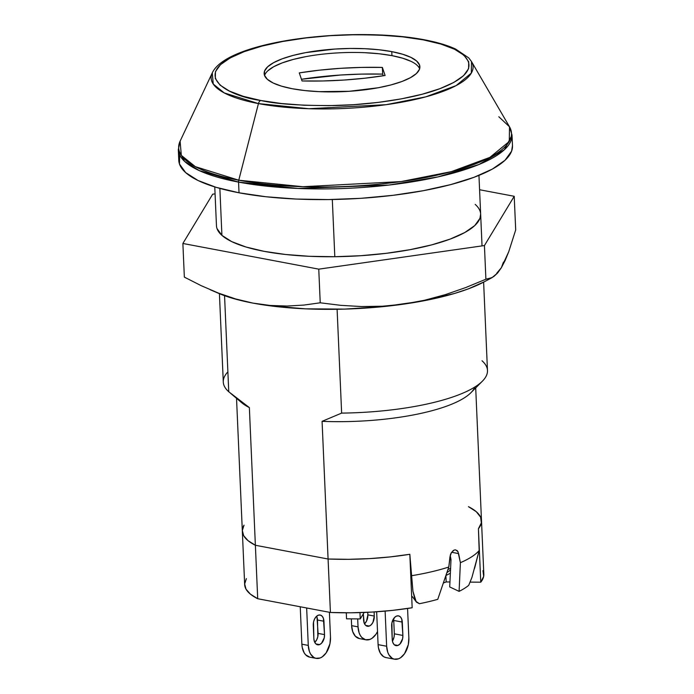 <?xml version="1.0" encoding="UTF-8"?>
<svg xmlns="http://www.w3.org/2000/svg" width="694" height="694" viewBox="0 0 694 694"><rect width="100%" height="100%" fill="white"/><g stroke="black" fill="none" stroke-linecap="round" stroke-linejoin="round"><path stroke-width="1.04" d="M236.533 398.347L242.336 531.188A119.698 32.991 -2.5 0 0 255.375 545.267A119.698 32.991 177.5 0 1 242.336 531.188A119.698 32.991 177.5 0 1 244.036 525.158L242.327 530.485L243.689 535.707L248.07 540.678L255.375 545.267L328.08 559.008L348.544 559.321L369.416 558.627L390.054 556.926L409.842 554.289L411.542 575.716A119.698 32.991 -2.5 0 0 448.792 567.015A119.698 32.991 177.5 0 1 411.542 575.716L412.947 591.314L414.752 598.662L415.975 601.377L419.41 603.711A110.788 30.536 -2.5 0 0 437.767 599.321L448.792 567.015L450.475 554.541L451.447 552.519L454.206 550.038L455.672 549.865L457.997 551.739L460.391 562.687L459.098 591.366A110.788 30.536 -2.5 0 0 468.719 585.328L471.937 577.417L479.172 550.498A119.698 32.991 177.5 0 1 460.391 562.687A119.698 32.991 -2.5 0 0 479.172 550.498L478.426 528.724L481.341 522.894L480.621 517.169L476.284 511.704L468.459 506.672A119.698 32.991 177.5 0 1 481.497 520.752A119.698 32.991 177.5 0 1 478.426 528.724A119.698 32.991 -2.5 0 0 481.497 520.752L475.702 387.903M451.447 552.511L449.955 556.814L448.792 567.015L437.767 599.321A110.788 30.536 -2.5 0 1 419.41 603.711L416.504 602.184L412.375 596.658M458.621 553.586L451.612 552.268L458.621 553.586L460.391 562.687L459.098 591.366L449.712 586.933L451.005 559.555L450.206 555.443L451.005 559.555L449.712 586.933L459.098 591.366A110.788 30.536 -2.5 0 0 468.719 585.328M332.313 199.516L334.812 256.711L332.313 199.516M482.018 360.767A132.224 36.444 177.5 0 1 482.391 381.18A132.224 36.444 177.5 0 1 341.639 413.103L337.102 309.281L341.639 413.103A132.224 36.444 -2.5 0 0 487.474 370.501L483.623 282.146M230.495 393.246L241.755 402.746A119.698 32.991 -2.5 0 0 249.363 407.595L228.751 391.763A132.224 36.444 177.5 0 1 227.875 371.863M452.757 550.949L454.206 550.038M474.809 387.044A119.698 32.991 177.5 0 1 322.077 421.336L328.08 559.008A119.698 32.991 -2.5 0 0 409.842 554.289A119.698 32.991 177.5 0 1 328.08 559.008L255.375 545.267L249.363 407.595A119.698 32.991 177.5 0 1 239.361 400.403M482.391 381.18L470.879 392.743A119.698 32.991 -2.5 0 1 322.077 421.336L341.639 413.103L322.077 421.336L330.422 612.472A119.698 32.991 -2.5 0 0 412.167 607.762L392.388 610.399L371.75 612.091L350.878 612.793L330.422 612.472L257.708 598.731L249.363 407.595L228.751 391.763L224.552 295.679L228.751 391.763A132.224 36.444 -2.5 0 1 223.286 382.038L219.425 293.683M221.915 235.379L219.868 188.404L221.915 235.379M482.955 570.633L483.675 576.358L480.76 582.188L478.426 528.724L479.172 550.498L474.557 568.386M409.868 555.105L412.167 607.762L409.833 554.289L390.054 556.926L369.416 558.627L348.544 559.321L328.08 559.008L255.375 545.267L328.08 559.008L330.422 612.472L257.708 598.731L250.404 594.142L246.023 589.171L244.661 583.958L246.37 578.623M456.982 550.455L457.997 551.739M416.157 601.681L412.947 591.314L409.876 555.113M385.101 75.481A133.612 36.825 177.5 0 1 344.181 80.036L365.061 78.188L385.101 75.481L382.359 67.413L361.392 67.413L340.207 68.342L319.327 70.181L299.279 72.896L302.02 80.955L322.988 80.964L344.181 80.036A133.612 36.825 177.5 0 1 302.02 80.955L299.279 72.896A133.612 36.825 177.5 0 1 382.359 67.413L382.654 74.102L361.687 74.093L340.494 75.021L301.448 79.281A133.612 36.825 -2.5 0 1 382.654 74.102L382.359 67.413L385.101 75.481M383.227 75.776L382.654 74.102L383.227 75.776M423.314 39.87C455.212 44.06 498.734 65.991 439.901 88.676C412.687 99.034 369.208 104.846 335.714 105.523C301.647 105.783 276.646 104.1 260.718 100.483A4.173 2.603 100.7 0 0 258.437 103.588L308.865 108.715L386.142 104.681L425.804 96.839L456.062 85.631L471.313 73.113L471.495 61.558A131.088 36.131 177.5 0 1 406.831 101.229A131.088 36.131 177.5 0 1 258.437 103.588L238.753 180.206A4.173 2.603 100.7 0 0 238.554 182.106L298.047 188.456L388.952 185.055L437.957 176.909L478.895 164.521L504.382 149.731L512.025 135.07A167.02 46.038 177.5 0 1 416.981 181.047A167.02 46.038 177.5 0 1 238.554 182.106L239.022 192.793A167.02 46.038 -2.5 0 0 417.45 191.744A167.02 46.038 -2.5 0 0 512.493 145.766L512.025 135.07L509.5 126.794L509.266 141.481L489.886 157.382L451.438 171.618L401.037 181.585L302.844 186.721L238.753 180.206A166.577 45.917 -2.5 0 0 427.322 177.196A166.577 45.917 -2.5 0 0 509.5 126.794L471.495 61.558L468.745 57.897L455.568 49.031C447.37 45.257 436.934 42.169 424.26 39.775C352.326 26.008 227.259 40.426 212.277 72.879L213.24 84.043L224.257 92.927L258.437 103.588A131.088 36.131 177.5 0 1 212.277 72.879L180.102 141.177A166.577 45.917 -2.5 0 0 238.753 180.206L258.437 103.588A4.173 2.603 -79.3 0 1 260.718 100.483L243.186 96.293L229.454 91.096L220.041 85.102L215.322 78.526L215.461 71.629L220.475 64.681L230.156 57.949L244.132 51.677L261.872 46.125L282.692 41.484L305.794 37.962L330.283 35.663L355.233 34.7L379.661 35.099L402.65 36.843L423.314 39.87L440.846 44.06L454.579 49.257L463.991 55.251L468.719 61.827L468.571 68.723L463.557 75.672L453.876 82.404L439.901 88.676L422.16 94.237L401.34 98.869L378.239 102.4L353.749 104.69L328.8 105.653L304.371 105.254L281.382 103.51L260.718 100.483C228.82 96.293 185.298 74.362 244.132 51.677C271.345 41.319 314.824 35.507 348.319 34.83C382.385 34.57 407.387 36.253 423.314 39.87A4.173 2.603 -79.3 0 1 424.277 39.775A4.173 2.603 100.7 0 0 423.314 39.87M498.821 116.757L509.5 126.794M419.636 68.793A77.945 21.488 -2.5 0 0 391.945 55.641L391.772 51.625A77.945 21.488 177.5 0 1 419.887 66.78A77.945 21.488 177.5 0 1 375.532 88.233A77.945 21.488 177.5 0 1 292.261 88.728A77.945 21.488 177.5 0 1 264.145 73.573A77.945 21.488 177.5 0 1 308.5 52.119A77.945 21.488 177.5 0 1 391.772 51.625L391.945 55.641A77.945 21.488 -2.5 0 0 312.005 55.581A77.945 21.488 -2.5 0 0 264.579 75.568M391.772 51.625L379.124 49.777L365.061 48.71L350.106 48.467L334.838 49.057L305.707 52.623L292.963 55.451L282.111 58.851L273.557 62.694L267.632 66.815L264.561 71.066L264.475 75.29L267.363 79.307L273.124 82.985L281.53 86.16L292.261 88.728L304.909 90.576L318.971 91.643L349.195 91.296L378.325 87.739L391.069 84.902L401.921 81.502L410.475 77.659L416.4 73.538L419.471 69.287L419.558 65.062L416.669 61.046L410.909 57.376L402.503 54.193L391.772 51.625M238.554 182.106A167.02 46.038 177.5 0 1 178.306 149.644L184.578 161.355L199.265 170.603L238.554 182.106A4.173 2.603 -79.3 0 1 238.753 180.206L195.326 166.647L181.325 155.369L180.102 141.177L178.306 149.644L178.774 160.331A167.02 46.038 -2.5 0 0 239.022 192.793L238.554 182.106M179.668 154.962L179.477 164.001L185.671 172.615L198.007 180.483L216.025 187.302L239.022 192.793L266.114 196.766L296.26 199.057L328.305 199.577L361.019 198.311L393.142 195.3L423.435 190.677L450.744 184.595L474.011 177.308L492.341 169.093L505.032 160.253L511.608 151.136L512.484 145.549M267.806 70.823L273.731 66.702L282.284 62.868L293.146 59.467L305.881 56.63M365.235 52.718L379.306 53.785L391.945 55.641L402.676 58.201L411.082 61.384M424.277 39.775A4.173 2.603 -79.3 0 1 425.127 40.217M369.286 626.066A8.354 5.205 -79.3 0 1 367.386 626.248A8.354 5.205 -79.3 0 1 363.604 620.028L363.335 613.826L364.15 622.952L365.417 625.121L367.221 626.214L369.286 626.066L365.686 625.381L369.286 626.066L371.299 624.695L372.956 622.31L374.274 616.055A8.354 5.205 -79.3 0 1 369.286 626.066M377.519 631.592A17.402 10.835 -79.3 0 1 369.876 639.434A17.402 10.835 -79.3 0 1 365.912 639.816A17.402 10.835 -79.3 0 1 358.035 626.864L357.688 618.909L358.035 626.864L351.615 625.65L358.035 626.864L359.162 632.945L360.316 635.444L361.808 637.465L365.565 639.747L369.876 639.434L372.027 638.298L375.922 634.316L377.519 631.592M319.535 644.613A8.354 5.205 -79.3 0 1 317.635 644.795A8.354 5.205 -79.3 0 1 313.853 638.584L313.541 621.998L314.582 618.961L316.238 616.576L318.251 615.205L320.316 615.058L322.12 616.151L323.395 618.319L324.514 634.602L324.245 637.829L321.548 643.243L319.535 644.613L317.47 644.761L315.666 643.668L314.391 641.499L313.853 638.584L313.272 625.216A8.354 5.205 -79.3 0 1 320.151 615.023A8.354 5.205 -79.3 0 1 323.933 621.243L317.514 620.028L317.826 636.615L316.785 639.642L314.772 642.375A8.354 5.205 100.7 0 0 318.095 633.396L324.514 634.602A8.354 5.205 -79.3 0 1 319.535 644.613L315.935 643.928L319.535 644.613M330.491 637.127A17.402 10.835 -79.3 0 1 320.116 657.981L322.268 656.854L326.163 652.863L329.928 643.841L330.491 637.127L329.407 612.282L330.491 637.127M397.896 645.446A8.354 5.205 -79.3 0 1 395.996 645.637A8.354 5.205 -79.3 0 1 392.223 639.417L391.91 622.83L394.6 617.408L396.612 616.038L398.686 615.89L400.49 616.983L401.757 619.152L402.884 635.444L402.607 638.662L399.918 644.075L397.896 645.446L395.832 645.594L394.027 644.5L392.761 642.332L392.223 639.417L391.633 626.049A8.354 5.205 -79.3 0 1 398.521 615.856A8.354 5.205 -79.3 0 1 402.294 622.076L393.741 620.453L394.322 633.822L394.053 637.04L392.422 641.109A8.354 5.205 100.7 0 0 394.322 633.822L402.884 635.444A8.354 5.205 -79.3 0 1 397.896 645.446L394.296 644.769L397.896 645.446M408.861 637.968A17.402 10.835 -79.3 0 1 398.486 658.814L400.638 657.686L404.533 653.696L408.298 644.674L408.861 637.968L407.569 608.465L408.861 637.968M468.459 506.672L476.284 511.704L480.621 517.169L481.341 522.894L478.426 528.724L480.76 582.188L470.341 582.119L480.76 582.188A119.698 32.991 -2.5 0 0 483.831 574.216L481.497 520.752M449.981 581.971L446.173 581.945L443.414 582.977L446.173 581.945L449.981 581.971M242.336 531.188L244.67 584.66A119.698 32.991 -2.5 0 0 257.708 598.731L255.375 545.267L248.07 540.678L243.689 535.707L242.327 530.485M446.867 572.767L450.579 569.843M445.895 575.638L446.173 581.945L445.895 575.638M450.944 559.243L449.617 559.815L450.944 559.243M450.649 568.325L447.951 569.522L450.649 568.325M364.159 612.464L360.255 618.927L359.978 612.611L360.255 618.927L346.549 618.831L346.28 612.811L346.549 618.831L360.255 618.927L364.159 612.464M394.522 659.205L385.968 657.582A17.402 10.835 100.7 0 1 378.091 644.631L376.66 611.778L378.091 644.631L386.645 646.244L385.118 611.11L386.645 646.244L387.773 652.325L388.926 654.832L392.188 658.294L394.175 659.126L398.486 658.814A17.402 10.835 -79.3 0 1 394.522 659.205A17.402 10.835 -79.3 0 1 386.645 646.244L378.091 644.631L378.447 647.806L380.364 653.21L383.635 656.68L385.994 657.591M393.741 620.453L394.322 633.822L402.884 635.444L402.294 622.076L393.741 620.453A8.354 5.205 100.7 0 0 393.533 618.762M316.16 658.363L309.741 657.157A17.402 10.835 100.7 0 1 301.864 644.197L300.233 606.764L301.864 644.197L308.283 645.411L306.653 607.979L308.283 645.411L309.411 651.493L310.556 654L313.827 657.461L315.813 658.294L320.116 657.981A17.402 10.835 -79.3 0 1 316.16 658.363A17.402 10.835 -79.3 0 1 308.283 645.411L301.864 644.197L302.22 647.381L304.146 652.785L305.638 654.798L309.767 657.157M316.976 617.105L318.095 633.396L324.514 634.602L323.933 621.243L317.514 620.028A8.354 5.205 100.7 0 0 316.603 616.229M359.527 638.61L355.389 636.251L352.743 631.731L351.615 625.65L351.32 618.866L351.615 625.65A17.402 10.835 100.7 0 0 359.492 638.601L365.912 639.816M374.092 611.952L374.274 616.055L367.855 614.841L366.536 621.095L364.524 623.828A8.354 5.205 100.7 0 0 367.855 614.841L374.274 616.055L374.092 611.952M367.742 612.299L367.855 614.841L367.742 612.299M480.647 213.943L479.944 218.367L474.748 225.585L464.694 232.577L450.18 239.083L431.763 244.861L410.145 249.667L386.159 253.327L360.733 255.713L334.838 256.711L309.463 256.303L285.598 254.49L264.145 251.349A132.224 36.444 177.5 0 1 216.459 225.645L214.767 186.912M218.601 293.336L238.337 299.886L252.868 303.096L269.055 305.69L305.334 308.839L344.692 309.108L384.459 306.488L421.909 301.153L454.509 293.467L468.268 288.904L484.421 281.721M496.713 273.262L501.372 267.702L503.445 262.124M492.072 277.617L497.537 273.063L501.372 267.702L505.111 260.536L508.737 251.722L515.694 229.931L514.219 196.289L484.429 245.563L318.763 269.151L182.878 243.473L212.676 194.199L215.071 193.86L212.676 194.199L182.878 243.473L184.352 277.123L182.878 243.473L318.763 269.151L320.229 302.801L303.868 305.074L287.195 306.045L270.122 305.455L252.868 303.096L235.656 298.949L218.48 293.111L201.338 285.737L184.352 277.123L201.338 285.737L218.48 293.111L235.656 298.949L252.868 303.096A153.105 42.204 -2.5 0 0 403.639 304.137L382.524 306.228L361.591 306.557L340.832 305.343L320.229 302.801L318.763 269.151L484.429 245.563L485.904 279.214L465.735 287.559L445.322 294.646L424.641 300.233L403.639 304.137A153.105 42.204 -2.5 0 0 484.265 281.807L492.072 277.617L485.904 279.214L484.429 245.563L514.219 196.289L515.694 229.931L508.737 251.722L501.372 267.702L497.537 273.063L493.677 276.62L489.799 278.589L485.904 279.214L465.735 287.559L445.322 294.646L424.641 300.233L403.639 304.137L382.524 306.228L361.591 306.557L340.832 305.343L320.229 302.801L303.868 305.074L287.195 306.045L270.122 305.455L252.868 303.096A153.105 42.204 -2.5 0 1 218.749 293.397L210.213 289.736M514.219 196.289L479.589 189.74L514.219 196.289M475.19 204.383A132.224 36.444 177.5 0 1 480.647 214.116A132.224 36.444 177.5 0 1 405.4 250.517A132.224 36.444 177.5 0 1 264.145 251.349L245.945 246.995L231.683 241.599L221.915 235.37L217.005 228.552M478.955 175.382L482.035 245.902M450.423 573.183L445.938 575.517"/></g></svg>
